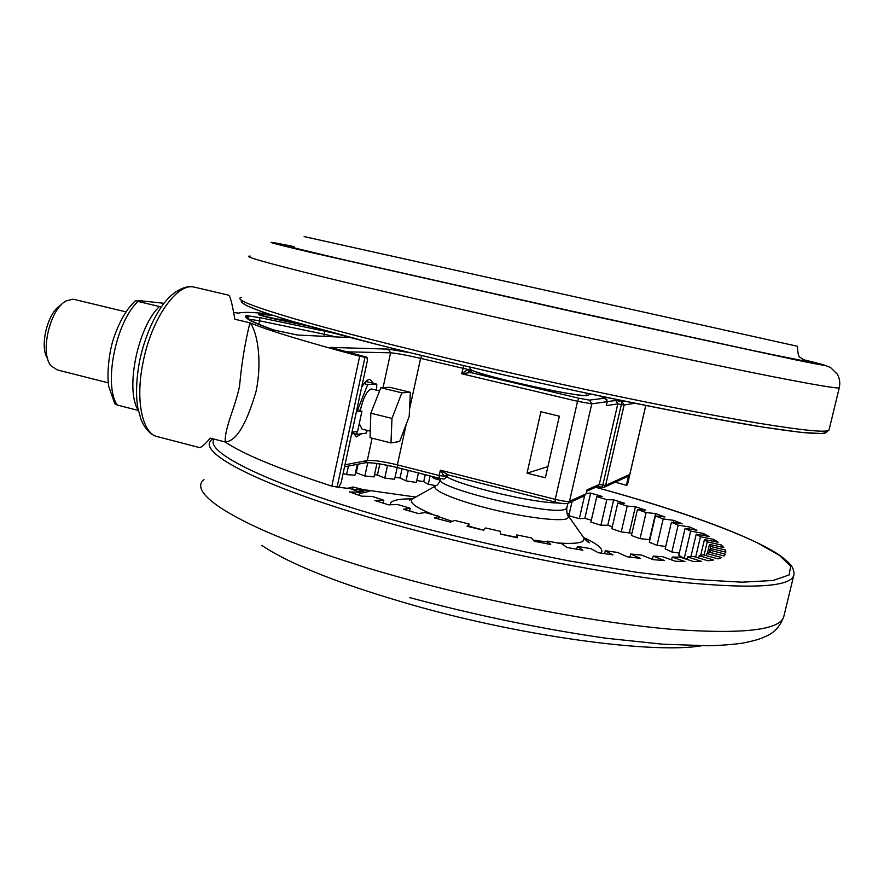 <?xml version="1.0" encoding="UTF-8"?>
<svg xmlns="http://www.w3.org/2000/svg" width="884" height="884" viewBox="0 0 884 884"><rect width="100%" height="100%" fill="white"/><g stroke="black" fill="none" stroke-linecap="round" stroke-linejoin="round"><path stroke-width="1.33" d="M701.321 645.795C654.547 653.851 527.803 637.364 417.314 606.38C342.484 585.097 290.648 564.777 261.797 545.428M304.14 236.581L797.479 346.285C797.733 353.556 798.661 357.258 800.263 357.368L806.009 361.39M361.611 387.424C364.794 381.833 367.645 379.192 370.164 379.49L373.402 383.336M195.021 287.311L194.347 287.145C177.319 282.184 151.473 318.572 143.086 362.263C134.854 401.491 142.777 435.469 158.766 436.972L198.458 447.304C200.37 448.409 204.292 445.348 210.226 438.121L225.188 441.978C224.613 427.701 235.232 407.27 239.531 386.231C241.675 362.948 245.144 341.821 249.951 322.815C256.747 330.494 262.647 358.805 256.128 391.192C246.448 424.475 236.138 441.403 225.188 441.978C242.691 453.945 278.239 468.664 331.82 486.145L359.689 356.241C305.057 341.644 268.482 330.506 249.951 322.815L234.835 319.223C232.293 304.096 230.227 296.074 228.647 295.179M606.512 404.739L607.209 401.668L605.032 398.143L607.098 399.955M360.219 410.618C363.258 397.756 366.937 390.54 371.28 388.982L371.965 389.071M74.588 299.521L72.908 299.212L66.455 300.803C50.09 308.306 39.515 353.081 51.073 365.877L57.25 369.91L108.224 382.816M47.626 358.572C39.029 346.694 47.813 311.61 60.996 305.113M164.026 303.3L139.363 300.637L135.738 300.494L138.081 301.466C115.848 321.577 103.24 384.838 117.24 405.049L114.809 403.789L108.644 386.12C106.853 373.755 108.887 353.976 113.008 340.229C118.821 322.317 126.346 309.124 135.561 300.648M138.081 301.466L161.308 306.969M117.24 405.049L138.335 410.463M376.573 390.198L376.783 384.153L367.7 384.529L357.777 409.535M365.854 381.501L376.783 384.153M364.031 383.634L367.7 384.529M357.048 431.58L356.97 434.376L366.208 433.116L367.269 430.42M353.268 433.447L356.97 434.376M370.252 431.171L362.086 429.127L359.258 423.679M390.96 442.928L370.042 437.668L370.838 413.182L380.838 387.722L389.7 387.291L410.364 392.308L401.855 392.827L391.988 418.419L390.96 442.928L399.645 441.503L409.182 416.463L410.364 392.308M370.838 413.182L391.988 418.419M380.838 387.722L401.855 392.827M363.888 492.653L363.711 491.084L359.678 492.09M353.644 489.913L358.329 488.896L362.871 490.079L363.711 491.084M335.997 486.996L350.141 488.609L360.164 492.255L349.423 491.935L361.611 496.156L372.319 496.443L383.811 500.211L374.871 500.521L388.651 504.841L397.513 504.488L410.253 508.289L403.391 509.25L418.475 513.56L425.215 512.554L438.928 516.3L434.353 517.902L450.387 522.101L454.807 520.455L469.172 524.046L467.05 526.267L483.636 530.234L485.581 527.969L500.245 531.317L500.642 534.124L517.361 537.77L516.786 534.919L531.383 537.936L534.29 541.273L550.71 544.489L547.638 541.13L561.793 543.748L567.13 547.516L582.843 550.235L577.362 546.445L590.755 548.61L598.335 552.721L612.966 554.887L605.264 550.765L617.573 552.423L627.165 556.787L640.381 558.345L630.712 554.003L641.673 555.13L653 559.627L664.514 560.578L653.177 556.102L662.58 556.699L675.31 561.229L684.945 561.572L672.238 557.064L679.94 557.13L693.741 561.605L701.355 561.351L687.63 556.909L693.542 556.467L708.051 560.799L713.587 559.992L699.178 555.693L703.255 554.776L718.162 558.887L721.609 557.561L706.824 553.483L709.079 552.135L724.062 555.97L725.466 554.18L710.625 550.378L711.112 548.644L725.886 552.146L725.333 549.947L710.692 546.489L709.487 544.411L723.819 547.539L721.421 545.008L707.233 541.903L704.449 539.549L718.095 542.268L714.007 539.461L700.471 536.754L696.227 534.168L709.023 536.466L703.388 533.428L690.68 531.14L685.111 528.367L696.912 530.245L689.885 527.041L678.161 525.162L671.409 522.267L682.094 523.704L673.84 520.389L663.199 518.941L655.42 515.947L664.879 516.963L655.574 513.582L646.127 512.554L637.452 509.527L645.618 510.112L635.408 506.709L627.22 506.101L617.794 503.062L624.612 503.25L613.651 499.858L606.8 499.659L596.755 496.653L602.181 496.443L590.622 493.117L586.236 493.272M418.441 472.94L416.364 482.41L405.999 480.874L400.032 477.99L402.043 468.763M405.999 480.874L408.298 470.354M436.066 485.636L428.287 484.322L423.712 481.658L425.237 474.675M423.712 481.658L416.773 480.531M428.287 484.322L430.132 475.923M440.354 480.233L433.878 478.421L434.199 476.962M569.23 513.88L567.009 513.273M591.33 520.234L584.832 518.322L579.318 518.687L568.821 515.681L572.07 501.449M579.318 518.687L584.578 495.758M584.832 518.322L590.622 493.117M612.325 526.709L607.783 525.262L600.899 525.229L590.888 522.135L596.755 496.653M600.899 525.229L606.8 499.659M607.783 525.262L613.651 499.858M631.938 533.229L621.231 531.914L611.85 528.765L617.794 503.062M621.231 531.914L627.22 506.101M629.441 532.367L635.408 506.709M649.873 539.682L640.038 538.654L631.408 535.483L637.452 509.527M640.038 538.654L646.127 512.554M649.508 539.538L655.574 513.582M665.74 546.456L657.011 545.373L649.287 542.223L655.42 515.947M657.011 545.373L663.199 518.941M673.343 522.521L673.84 520.389M679.288 553.086L671.851 551.97L665.166 548.887L671.409 522.267M671.851 551.97L678.161 525.162M689.409 529.052L689.885 527.041M687.166 558.854L684.26 558.345L678.757 555.373L685.111 528.367M684.26 558.345L690.68 531.14M702.924 535.372L703.388 533.428M690.901 556.699L696.227 534.168M695.653 557.097L700.471 536.754M713.554 541.362L714.007 539.461M700.692 555.395L704.449 539.549M704.117 555.008L707.233 541.903M720.968 546.92L721.421 545.008M707.41 553.196L709.487 544.411M709.333 552.202L710.692 546.489M724.869 551.903L725.333 549.947M710.769 550.091L711.112 548.644M710.139 552.401L710.625 550.378M706.316 555.616L706.824 553.483M698.625 557.992L699.178 555.693M687.034 559.428L687.63 556.909M671.575 559.904L672.238 557.064M652.403 559.395L653.177 556.102M629.983 557.141L630.712 554.003M604.601 553.671L605.264 550.765M576.733 549.207L577.362 546.445M547.03 543.782L547.638 541.13M516.201 537.516L516.786 534.919M468.597 526.643L469.172 524.046M438.342 518.963L438.928 516.3M409.646 511.062L410.253 508.289M383.17 503.151L383.811 500.211M359.479 495.438L360.164 492.255M339.08 487.802L339.368 486.421M357.291 464.343L354.959 475.183L346.583 474.642L343.114 473.47M346.583 474.642L348.44 466.067M376.938 463.503L374.031 476.874L364.86 475.979L356.241 472.763L358.086 464.188M356.241 472.763L355.49 472.697M364.86 475.979L367.744 462.686M397.17 467.514L394.596 479.305L384.761 478.078L377.446 475.006L379.844 463.945M377.446 475.006L374.518 474.653M384.761 478.078L387.535 465.338M400.032 477.99L395.037 477.283M359.876 493.559L369.457 491.25L353.092 486.996L352.55 489.504M353.092 486.996L347.158 488.399M431.602 476.299L433.878 478.421M616.137 399.413L603.794 396.828M586.225 394.496C598.037 401.8 469.802 373.799 470.896 369.291M586.103 493.736L586.81 490.642M586.987 489.88L599.275 484.487L605.595 485.415L628.756 474.929L627.364 476.642L604.137 487.25M628.756 474.929L626.358 485.305L627.386 484.797L645.762 405.48M615.264 482.167L626.358 485.305M471.647 372.175C473.283 372.739 473.139 372.915 471.238 372.683L469.47 372.672L467.945 369.435L470.398 369.346M469.47 372.672L461.647 373.755L467.945 369.435L420.607 358.363L409.546 409.093M559.351 416.176L540.898 411.734L527.041 473.172L545.384 477.769L559.351 416.176M547.914 466.586L527.041 473.172M446.972 474.443L444.287 476.498L440.376 470.189L448.321 474.951L555.03 502.057M356.97 409.182L361.91 411.369L357.467 411.723L357.103 408.43L367.357 360.716L367.015 357.291L364.981 357.258L337.113 486.985L331.82 486.145M337.113 486.985L339.169 486.509L341.091 482.874L351.268 435.569L353.202 432.033L357.567 431.514L361.91 411.369M606.413 405.303L607.253 401.656L591.761 403.866L577.55 401.314L578.81 398.209L471.238 372.683L469.371 369.346M367.015 357.291L334.207 348.395M446.685 476.664L439.193 475.515L440.376 470.189L555.24 499.349L555.163 502.09C560.688 503.416 564.246 503.902 565.859 503.56M445.602 476.907L448.144 474.907M351.268 435.569L357.103 408.43M233.708 312.483L238.404 313.124C242.713 311.953 252.57 312.185 267.962 313.82M359.689 356.241L364.981 357.258M361.666 433.735L356.429 436.862L352.871 432.177M345.103 336.152C347.987 337.08 348.473 337.511 346.561 337.445L297.477 335.014L273.742 330.019C252.183 322.461 243.001 317.632 246.194 315.555L259.907 317.665L324.693 331.157L324.417 334.285L259.531 320.804L258.78 324.395M297.477 335.014L346.561 337.445M308.571 326.152L271.012 318.196C260.791 315.721 256.957 314.439 259.498 314.373L261.233 315.61M463.879 365.667L461.647 373.755L577.55 401.314L555.24 499.349C562.611 501.118 567.362 501.769 569.495 501.316L591.761 403.866L589.462 400.132L605.032 398.143L599.661 395.955M558.964 502.974C534.477 503.416 460.476 485.924 445.845 476.31M440.762 478.598L440.718 478.819C429.48 486.675 554.533 517.029 565.694 509.007L566.909 507.526M567.705 514.963L568.677 516.4L567.484 518.455C561.152 522.024 523.847 517.427 488.023 508.366C452.1 499.338 428.784 488.753 436.21 485.559C437.359 485.415 438.784 483.471 440.497 479.758M435.69 485.857L413.325 498.41C407.557 501.548 414.486 507.084 434.088 514.996M438.829 516.786L452.321 521.372M468.686 526.223L483.714 530.146M500.631 534.069L516.267 537.229M533.295 540.124L547.439 542.002M557.384 542.953C570.92 543.892 579.418 543.351 582.888 541.306L584.214 538.356L582.611 536.091M390.297 504.775C390.065 502.819 391.7 501.338 395.214 500.344C399.104 499.261 404.85 498.775 412.474 498.874M583.904 537.693C598.28 544.323 604.048 549.483 601.197 553.163M586.435 540.168L585.528 539.892M214.138 439.127C202.745 453.315 282.504 491.15 421.381 527.593C469.912 539.969 518.775 551.008 567.959 560.71L636.701 572.302L695.83 579.528L741.908 582.18L773.124 580.479L789.114 574.943L790.672 566.279L779.323 555.263L756.958 542.61C719.09 524.709 660.79 505.107 595.639 487.294C677.829 509.571 750.693 535.384 780.738 555.992C793.821 566.357 792.429 567.296 794.075 572.6L793.898 574.898C791.445 586.7 754.406 589.197 682.779 582.39C611.507 574.799 509.504 555.207 419.613 531.428C271.532 492.465 192.248 452.464 212.27 439.304L212.69 438.751M824.949 431.127C828.529 435.458 806.738 433.933 759.588 426.563C711.819 418.861 637.519 404.375 557.66 386.927C467.979 367.313 377.965 345.401 320.284 329.423C263.156 313.312 237.409 303.908 243.034 301.212M241.675 297.289C232.625 299.168 256.78 308.218 314.14 324.428C372.297 340.572 465.614 363.28 558.732 383.645C636.259 400.596 708.758 414.883 757.013 422.95C804.827 430.751 828.861 433.016 829.093 429.746L839.281 387.722M203.928 479.625C183.286 495.924 261.542 539.87 408.961 579.816C498.443 604.225 600.269 623.209 671.696 629.32C743.521 634.48 780.926 630.071 783.909 616.093L793.788 575.34M276.294 243.122L294.085 246.614C260.791 239.84 261.012 240.702 311.942 252.68L572.799 311.643L793.854 359.49C834.187 367.799 832.518 366.705 802.783 359.534L823.103 364.639L830.441 367.412L837.281 374.142C839.667 378.352 840.341 382.86 839.292 387.656C839.513 389.093 815.833 385.126 768.251 375.766C720.217 366.219 647.74 350.904 570.025 333.776C476.664 313.19 382.827 291.543 324.141 277.167C266.217 262.846 241.564 255.841 250.205 256.117M804.097 360.285C816.794 363.644 802.705 361.059 761.842 352.506L570.976 311.046L342.959 259.653C292.714 247.918 276.117 243.641 293.156 246.813M293.543 246.945C280.681 244.68 299.455 249.421 349.887 261.145L570.666 310.892L750.041 349.909C791.545 358.661 809.81 362.23 804.827 360.617M138.291 410.286C124.942 389.954 137.716 326.793 159.44 306.56M357.666 491.371L362.871 490.079M358.329 488.896L353.854 489.99M586.7 491.25L597.672 486.388L599.275 484.487L617.817 403.866L606.291 405.668M620.966 404.441L617.817 403.866L615.728 400.485L622.038 401.634L602.247 487.449L604.026 487.305L605.595 485.415L624.115 405.005L620.966 404.441M615.728 400.485L607.22 401.612M586.943 490.189L586.114 493.802L584.434 495.813L586.114 493.802L569.495 501.316L567.771 503.405C563.009 503.847 558.787 503.405 555.108 502.101L448.321 474.951M624.855 401.214L622.038 401.634L624.115 405.005L634.767 403.248M602.192 487.416L597.396 486.509M578.81 398.209L589.462 400.132M437.293 477.758L436.939 479.371M287.952 320.13L272.272 318.483M323.997 336.285L324.417 334.285L335.699 336.859M259.907 317.665L259.531 320.804L248.559 319.146L248.039 316.759L246.194 315.555M406.264 424.121L397.38 464.862L439.193 475.515L439.359 478.255M344.97 464.818L367.28 460.553C373.258 460.034 383.291 461.459 397.38 464.862L397.546 467.614L439.171 478.211M344.539 466.829L365.004 462.84L367.28 460.553L372.12 438.188M383.059 387.612L390.584 352.815L346.683 351.832M421.767 355.589L420.607 358.363C406.397 355.092 396.386 353.235 390.584 352.815L388.352 349.114L410.331 352.782M259.498 314.373L272.526 315.323M366.948 357.291L330.627 347.401L388.352 349.114M324.693 331.157L335.235 333.511M397.413 467.559C383.877 464.255 373.313 462.608 365.7 462.608M155.308 435.956C149.584 433.757 144.865 428.386 141.131 419.867L137.827 407.856C135.672 394.982 136.258 379.38 139.561 361.059M248.57 319.323L247.597 316.66C247.763 316.152 237.199 316.671 273.996 330.086L296.913 334.937M259.984 315.223L308.516 326.13M599.838 395.988L605.518 398.286L607.253 401.656M585.031 539.351L589.506 542.71C588.788 542.886 587.031 541.439 584.214 538.356L568.677 516.4C567.285 515.571 566.655 512.808 566.766 508.123L567.859 503.372L584.434 495.813M412.64 498.786L409.458 500.134M829.048 429.9L825.534 432.983L821.91 433.547L801.523 432.453L762.781 427.082L706.78 417.336C661.674 408.762 611.96 398.618 557.638 386.927C493.051 372.705 429.525 357.733 375.545 344.064L289.532 320.605L262.581 311.986L246.769 305.709C239.741 301.19 241.862 302.251 241.31 301.577L241.122 300.007M288.703 246.548L343.622 259.797L570.976 311.046L762.925 352.738L807.91 361.666M379.579 390.927L371.689 389.004M73.936 299.356L125.926 311.875M415.734 497.051L363.037 489.581M409.679 597.617C475.382 615.253 545.019 629.607 606.976 638.336L663.077 644.237L708.824 645.751C722.283 645.342 733.643 644.447 742.891 643.077C758.384 639.894 761.511 638.392 767.301 635.651C774.959 632.06 780.461 625.706 783.788 616.568M604.026 487.305L597.319 486.554M591.23 394.176L586.302 395.59C581.76 395.767 563.638 392.993 544.831 389.093C508.698 381.855 470.52 371.026 470.387 369.49M627.441 484.752L645.806 405.491M469.702 367.026L470.398 369.39C471.106 371.777 471.669 372.783 472.1 372.407L470.818 371.932M331.843 347.732L331.246 347.567M439.282 478.266C444.619 478.498 442.641 480.686 446.663 476.752L448.354 474.951M365.004 462.84C370.308 462.221 381.159 463.813 397.546 467.614L439.238 478.255M139.595 360.915C146.777 327.577 160.888 303.709 172.38 294.46C180.557 287.996 187.883 285.554 194.347 287.145L228.647 295.168M356.429 436.862L355.865 436.718"/></g></svg>
